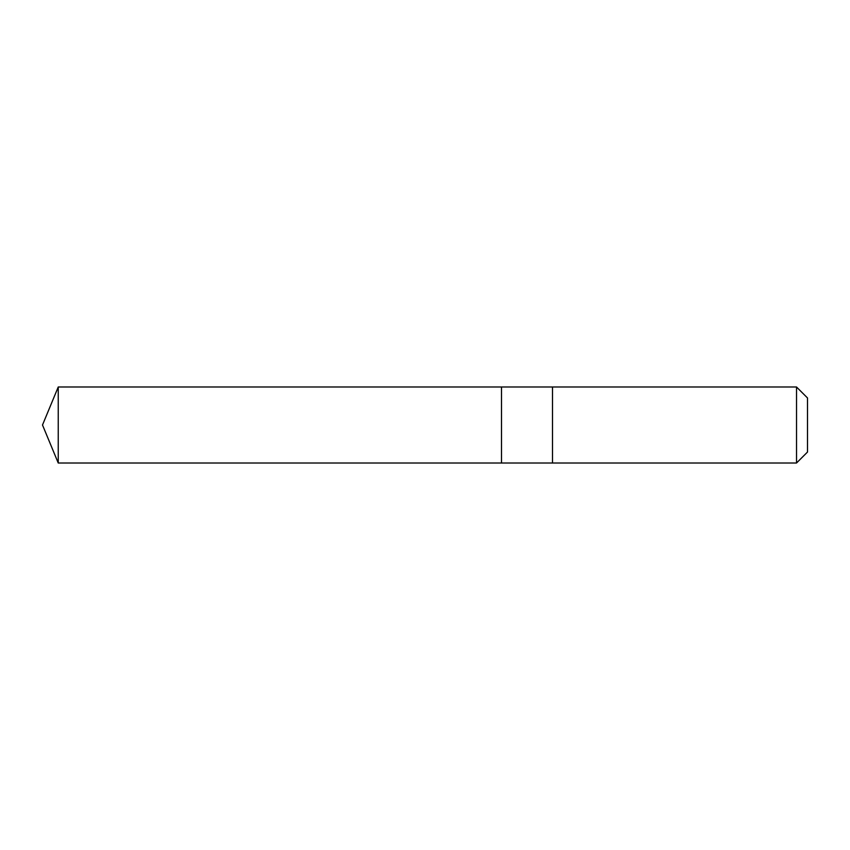 <?xml version="1.0" encoding="UTF-8"?>
<svg xmlns="http://www.w3.org/2000/svg" width="850" height="850" viewBox="0 0 850 850"><rect width="100%" height="100%" fill="white"/><g stroke="black" fill="none" stroke-linecap="round" stroke-linejoin="round"><path stroke-width="1.27" d="M501.5 463.006L501.5 386.994L58.246 386.994L58.246 463.006L501.5 463.006L501.5 386.994L552.5 386.994L552.5 463.006L58.246 463.006L42.5 425L58.246 463.006M552.5 456.822L552.5 463.006L796.524 463.006L796.524 386.994L552.5 386.994L552.5 456.822M796.524 386.994L807.5 397.959L807.5 452.041L796.524 463.006M42.5 425L58.246 386.994"/></g></svg>
